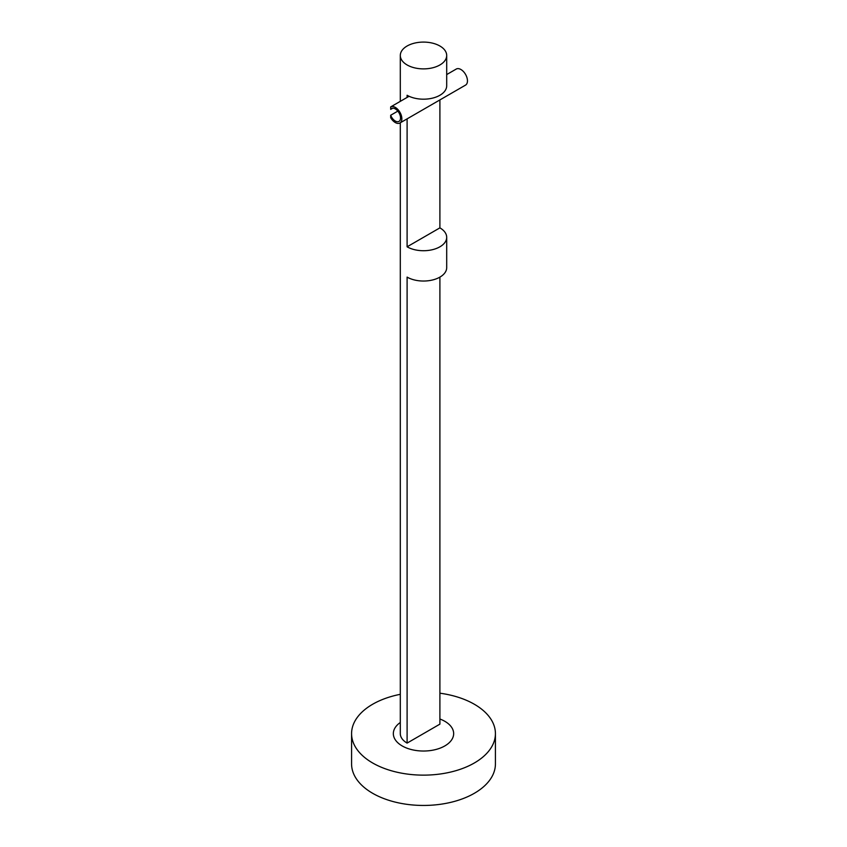 <?xml version="1.0" encoding="UTF-8"?>
<svg xmlns="http://www.w3.org/2000/svg" width="847" height="847" viewBox="0 0 847 847"><rect width="100%" height="100%" fill="white"/><g stroke="black" fill="none" stroke-linecap="round" stroke-linejoin="round"><path stroke-width="1.27" d="M407.1 64.954A23.197 13.393 0 0 0 432.383 67.866A23.197 13.393 0 0 0 446.697 55.489A23.197 13.393 0 0 0 439.9 46.013A23.197 13.393 0 0 0 414.617 43.112A23.197 13.393 0 0 0 400.303 55.489A23.197 13.393 0 0 0 407.1 64.954M407.1 97.426L407.1 95.266A23.197 13.393 0 0 0 432.383 98.167A23.197 13.393 0 0 0 446.697 85.791L446.697 55.489M407.1 118.866L407.1 246.805A23.197 13.393 0 0 0 432.383 249.706A23.197 13.393 0 0 0 446.697 237.329A23.197 13.393 0 0 0 439.9 227.864L439.9 99.914M400.303 122.783L400.303 733.618A23.197 13.393 0 0 0 407.1 743.094L407.1 277.107A23.197 13.393 0 0 0 432.383 280.018A23.197 13.393 0 0 0 446.697 267.641L446.697 237.329M402.177 745.932A30.164 17.416 0 0 0 435.04 749.701A30.164 17.416 0 0 0 453.664 733.618A30.164 17.416 0 0 0 444.823 721.305A30.164 17.416 0 0 0 439.9 719.008A30.164 17.416 0 0 1 444.823 721.305A30.164 17.416 0 0 1 453.664 733.618A30.164 17.416 0 0 1 435.04 749.701A30.164 17.416 0 0 1 402.177 745.932A30.164 17.416 0 0 1 393.336 733.618A30.164 17.416 0 0 0 402.177 745.932M400.303 722.491A30.164 17.416 0 0 0 393.336 733.618A30.164 17.416 0 0 1 400.303 722.491M407.1 743.094L439.9 724.143L439.9 277.107M407.1 246.805L439.9 227.864M400.303 694.318A71.921 41.524 0 0 0 351.579 733.618A71.921 41.524 0 0 0 372.648 762.978A71.921 41.524 0 0 0 451.017 771.977A71.921 41.524 0 0 0 495.421 733.618A71.921 41.524 0 0 0 474.352 704.259A71.921 41.524 0 0 0 439.9 693.195M351.579 733.618L351.579 763.93A71.921 41.524 0 0 0 372.648 793.29A71.921 41.524 0 0 0 451.017 802.289A71.921 41.524 0 0 0 495.421 763.93L495.421 733.618M392.743 108.194L390.689 109.379L390.689 106.902A9.275 5.357 60 0 1 397.825 109.443A9.275 5.357 60 0 1 401.849 118.749A9.275 5.357 60 0 1 399.922 123.006A9.275 5.357 60 0 1 390.689 117.722L390.689 115.245A7.422 4.288 -120 0 0 399.001 121.396A7.422 4.288 -120 0 0 400.536 117.998A7.422 4.288 -120 0 0 397.296 110.523A7.422 4.288 -120 0 0 391.568 108.532A7.422 4.288 -120 0 0 390.689 109.379M446.697 74.568L456.311 69.02A9.275 5.357 60 0 1 463.447 71.561A9.275 5.357 60 0 1 467.459 80.867A9.275 5.357 60 0 1 465.543 85.113L399.922 123.006M409.08 96.283L390.689 106.902M397.825 111.126L390.689 115.245M400.303 55.489L400.303 101.354"/></g></svg>
